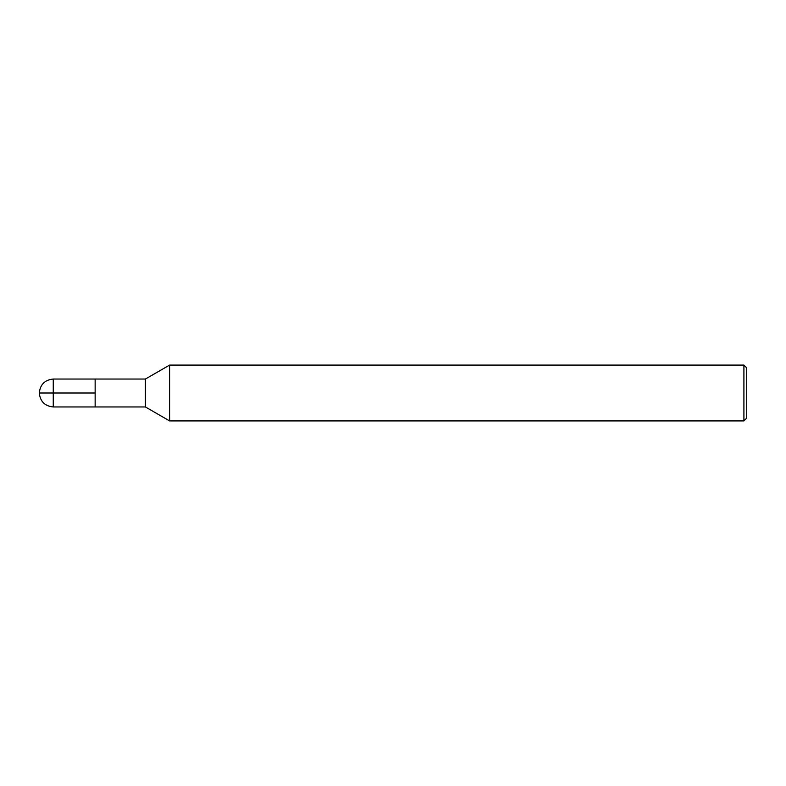 <?xml version="1.0" encoding="UTF-8"?>
<svg xmlns="http://www.w3.org/2000/svg" width="786" height="786" viewBox="0 0 786 786"><rect width="100%" height="100%" fill="white"/><g stroke="black" fill="none" stroke-linecap="round" stroke-linejoin="round"><path stroke-width="1.18" d="M169.609 420.923L169.609 365.077L145.41 379.039L145.41 406.961L169.609 420.923L743.91 420.923L743.91 365.077L169.609 365.077M743.91 420.923L746.7 418.132L746.7 367.868L743.91 365.077M145.41 406.961L53.261 406.961L53.261 379.039L95.145 379.039L95.145 406.961L95.145 379.039L145.41 379.039M53.261 406.961C44.802 406.107 40.155 401.459 39.3 393L95.145 393M53.261 379.039C44.802 379.893 40.155 384.541 39.3 393"/></g></svg>
